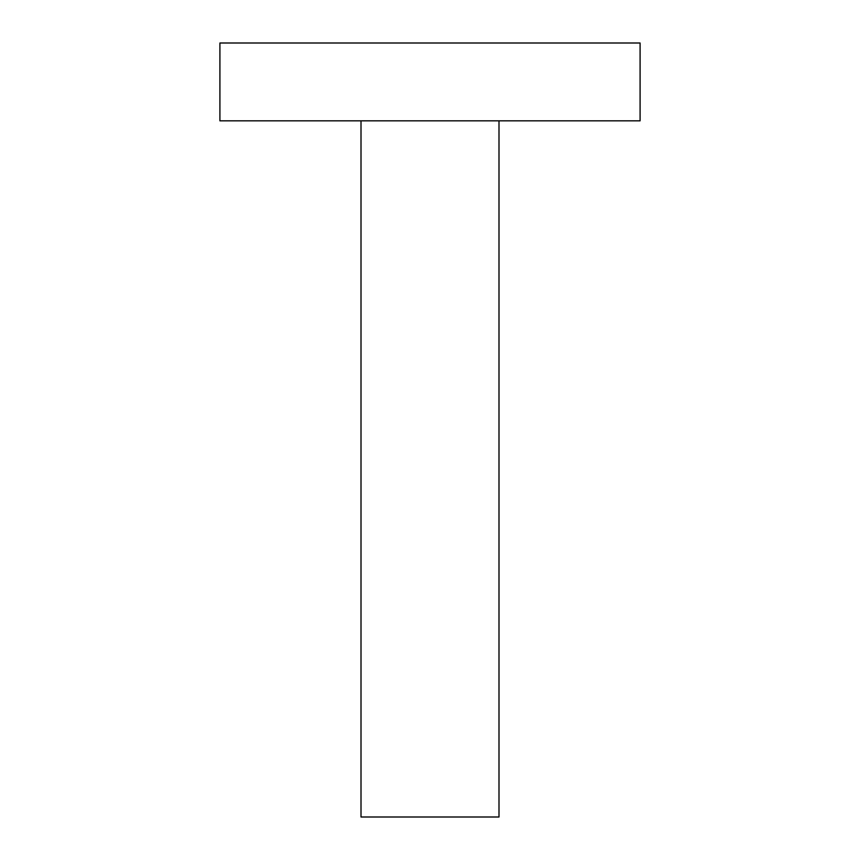 <?xml version="1.0" encoding="UTF-8"?>
<svg xmlns="http://www.w3.org/2000/svg" width="860" height="860" viewBox="0 0 860 860"><rect width="100%" height="100%" fill="white"/><g stroke="black" fill="none" stroke-linecap="round" stroke-linejoin="round"><path stroke-width="1.29" d="M530.717 120.841L640.087 120.841L640.087 43L219.913 43L219.913 120.841L530.717 120.841M361.006 120.841L361.006 817L498.993 817L498.993 120.841"/></g></svg>
